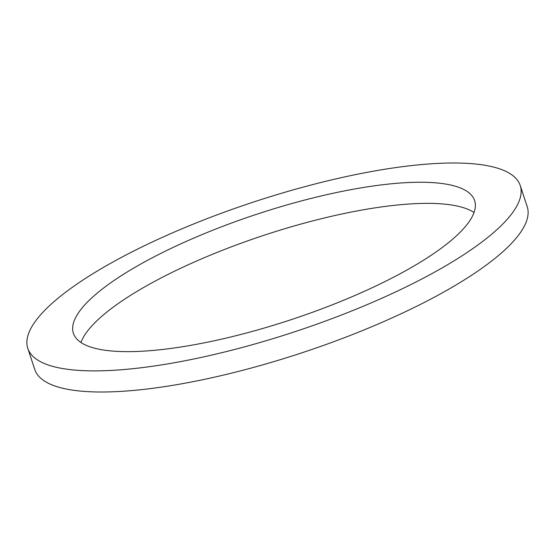 <?xml version="1.0" encoding="UTF-8"?>
<svg xmlns="http://www.w3.org/2000/svg" width="555" height="555" viewBox="0 0 555 555"><rect width="100%" height="100%" fill="white"/><g stroke="black" fill="none" stroke-linecap="round" stroke-linejoin="round"><path stroke-width="0.83" d="M27.799 348.367L34.778 369.484A259.324 68.05 -18.3 0 0 63.332 388.403A259.324 68.05 -18.3 0 0 351.655 334.887A259.324 68.05 -18.3 0 0 527.201 206.633L520.222 185.516A259.324 68.05 -18.3 0 0 491.668 166.597A259.324 68.05 -18.3 0 0 203.345 220.113A259.324 68.05 -18.3 0 0 27.799 348.367A259.324 68.05 -18.3 0 0 56.346 367.285A259.324 68.05 -18.3 0 0 344.669 313.769A259.324 68.05 -18.3 0 0 520.222 185.516M80.961 342.497A211.302 55.451 161.7 0 1 243.159 242.473A211.302 55.451 161.7 0 1 458.347 206.293A211.302 55.451 161.7 0 1 474.039 212.503M96.653 348.707A211.302 55.451 161.7 0 1 73.392 333.291A211.302 55.451 161.7 0 1 216.429 228.785A211.302 55.451 161.7 0 1 451.361 185.176A211.302 55.451 161.7 0 1 474.622 200.591A211.302 55.451 161.7 0 1 331.585 305.097A211.302 55.451 161.7 0 1 96.653 348.707"/></g></svg>
